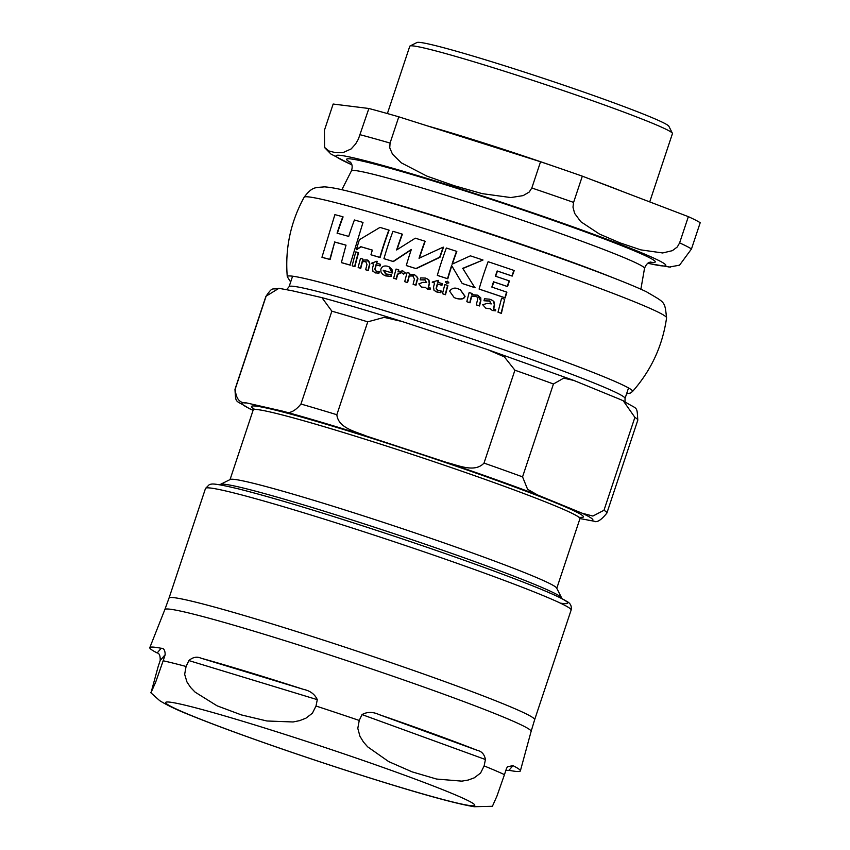 <?xml version="1.0" encoding="UTF-8"?>
<svg xmlns="http://www.w3.org/2000/svg" width="850" height="850" viewBox="0 0 850 850"><rect width="100%" height="100%" fill="white"/><g stroke="black" fill="none" stroke-linecap="round" stroke-linejoin="round"><path stroke-width="1.27" d="M388.854 230.063A193.545 9.01 -161.6 0 0 379.982 227.407L359.391 239.732A130.985 45.316 107.4 0 0 356.394 249.571A163.54 44.593 -23.9 0 1 360.793 246.691A193.8 9.021 18.4 0 1 372.342 250.091A135.044 46.718 107.4 0 0 370.961 254.756A193.343 8.999 18.4 0 1 379.822 257.412A136.733 47.303 -72.6 0 1 388.854 230.063L389.119 230.191A135.894 47.016 107.4 0 0 380.088 257.539A192.514 8.967 -161.6 0 0 371.227 254.883L370.961 254.756M464.791 296.193L460.19 289.648L458.426 288.947C454.909 287.332 451.966 288.065 449.597 291.136L454.134 297.553L455.887 298.254C461.04 299.604 464.004 298.913 464.791 296.193L465.078 296.331C464.206 299.062 461.242 299.752 456.163 298.392L454.272 297.617M425.627 280.054L424.745 279.692L426.604 282.604A187.542 22.578 -173.4 0 0 423.002 282.317L418.837 283.847L421.526 287.109L425.351 287.353L427.146 288.936L429.941 289.074L430.217 287.969L428.23 287.353A138.348 47.866 -72.6 0 1 429.229 283.454L428.708 279.958L427.816 279.204L425.425 278.078L420.665 277.908A138.964 48.078 107.4 0 0 420.134 279.873L425.499 279.99M386.484 274.327L383.212 270.226A191.643 8.925 18.4 0 1 391.946 272.903L389.034 266.794L387.823 266.326C384.211 265.391 381.884 266.379 380.842 269.28L380.959 271.979L382.649 274.38L385.688 275.921L390.83 276.377A138.582 47.951 -72.6 0 1 391.276 274.603L385.507 273.955M490.142 301.24L489.143 300.826L491.342 303.896A184.663 22.228 -173.4 0 0 487.294 303.386L482.694 304.704L485.817 308.189L490.121 308.667L492.192 310.367L495.348 310.686L495.614 309.581L493.351 308.826A124.684 43.138 -72.6 0 1 494.317 304.916L493.595 301.325L492.575 300.507L489.844 299.211L484.511 298.775A127.84 44.232 107.4 0 0 483.99 300.751L490.004 301.166M346.014 245.204A192.748 8.978 -161.6 0 0 334.698 242.069L330.108 259.526A189.858 8.84 -161.6 0 0 322.267 257.433L321.948 257.284A190.708 8.883 18.4 0 1 329.8 259.377L330.108 259.526M350.243 265.158A189.858 8.84 -161.6 0 0 341.679 262.724L341.381 262.576A190.708 8.883 18.4 0 1 349.956 265.019L363.014 222.434A193.545 9.01 -161.6 0 0 354.418 219.98A126.884 43.903 107.4 0 0 348.712 236.406A194.14 9.042 -161.6 0 0 337.067 233.176A121.125 41.905 -72.6 0 1 342.784 216.75A193.545 9.01 -161.6 0 0 334.889 214.636L321.948 257.284M342.784 216.75L343.092 216.899A120.233 41.597 107.4 0 0 337.386 233.261M372.332 250.134A192.971 8.989 -161.6 0 0 361.069 246.819A162.701 44.359 156.1 0 0 356.671 249.698L356.394 249.571M451.796 265.837A135.596 46.909 107.4 0 0 447.801 278.8A192.514 8.967 -161.6 0 0 437.591 275.496L437.314 275.368A193.343 8.999 18.4 0 1 447.536 278.672L447.801 278.8M475.108 287.767A192.514 8.967 -161.6 0 0 462.453 283.581L462.177 283.454A193.343 8.999 18.4 0 1 474.821 287.64L462.857 268.526L483.013 260.015A193.545 9.01 -161.6 0 0 470.39 255.839L452.019 264.223A136.436 47.207 -72.6 0 1 456.556 251.324A193.545 9.01 -161.6 0 0 446.346 248.019A137.774 47.664 107.4 0 0 437.314 275.368M456.556 251.324L456.822 251.451A135.596 46.909 107.4 0 0 452.476 263.787M460.328 289.712L465.078 296.331M504.9 297.766A121.412 42.001 -72.6 0 1 506.579 292.071L506.876 292.209A120.519 41.693 107.4 0 0 505.208 297.914A192.514 8.967 -161.6 0 0 479.379 289.191L479.092 289.064A193.343 8.999 18.4 0 1 504.9 297.766L505.208 297.914M506.579 292.071A193.874 9.031 -161.6 0 0 491.842 287.077A126.416 43.743 -72.6 0 1 493.499 281.786A194.14 9.042 18.4 0 1 507.269 286.45A121.635 42.086 -72.6 0 1 509.118 280.829L509.416 280.978A120.753 41.778 107.4 0 0 507.567 286.588A193.311 8.999 -161.6 0 0 493.786 281.924A125.556 43.435 107.4 0 0 492.182 287.066M509.118 280.829A194.183 9.042 -161.6 0 0 495.348 276.176A126.406 43.732 -72.6 0 1 497.165 270.959A193.991 9.031 18.4 0 1 511.891 275.942A121.369 41.99 -72.6 0 1 513.921 270.417L514.218 270.555A120.488 41.682 107.4 0 0 512.189 276.091A193.163 8.989 -161.6 0 0 497.452 271.097A125.534 43.435 107.4 0 0 495.688 276.165M425.616 287.481L421.791 287.236M430.217 287.969L430.206 289.202L427.412 289.064M426.923 278.672L428.974 280.086L429.494 283.581A137.509 47.579 107.4 0 0 428.496 287.481L428.623 287.991M425.011 279.82L420.134 279.873M389.172 266.858L391.988 269.45L392.211 273.031A190.793 8.883 -161.6 0 0 383.478 270.353L385.645 274.019M391.276 274.603L391.542 274.731A137.753 47.653 107.4 0 0 391.096 276.505L384.274 275.389M366.074 261.492L362.429 261.768A132.823 45.953 107.4 0 0 360.761 268.345A189.826 8.84 -161.6 0 0 358.434 267.665L358.147 267.527A190.676 8.883 18.4 0 1 360.485 268.207A133.662 46.251 -72.6 0 1 362.153 261.63L365.946 261.428M366.69 260.015C368.56 259.781 369.527 261.545 369.601 265.306A134.576 46.559 107.4 0 0 368.273 270.566A189.826 8.84 -161.6 0 0 365.936 269.875L365.659 269.737A190.676 8.883 18.4 0 1 367.997 270.428A135.416 46.846 -72.6 0 1 369.325 265.168C370.536 263.999 369.569 262.236 366.414 259.887L362.536 260.185L362.844 259.038A192.493 8.967 -161.6 0 0 360.506 258.358A133.025 46.028 107.4 0 0 358.147 267.527M367.349 260.259L366.414 259.887M362.844 259.038L362.886 260.026M491.544 299.912L493.892 301.463L494.615 305.054A123.813 42.84 107.4 0 0 493.648 308.964L493.818 309.496M489.441 300.964L483.99 300.751M490.418 308.805L486.115 308.337M495.614 309.581L495.646 310.834L492.49 310.516M476.266 296.384L471.718 296.225A130.518 45.156 107.4 0 0 470.061 302.802A189.826 8.84 -161.6 0 0 467.107 301.824L466.82 301.686A190.676 8.883 18.4 0 1 469.774 302.664A131.368 45.443 -72.6 0 1 471.431 296.087L476.127 296.31L477.509 297.479L477.604 299.582A129.699 44.869 107.4 0 0 476.297 304.842A190.676 8.883 18.4 0 1 479.251 305.83A128.892 44.593 -72.6 0 1 480.558 300.56L477.615 295.184L471.814 294.631L472.122 293.494A192.493 8.967 -161.6 0 0 469.168 292.517A132.048 45.688 107.4 0 0 466.82 301.686M477.753 295.248L480.803 297.914L480.845 300.698A128.042 44.296 107.4 0 0 479.538 305.968A189.826 8.84 -161.6 0 0 476.584 304.98L476.297 304.842M472.122 293.494L472.154 294.536M414.715 274.773L409.413 274.465L409.721 273.317L409.743 274.348M413.971 274.486C417.562 276.771 418.689 278.609 417.329 279.99A138.252 47.834 107.4 0 0 415.99 285.249A189.826 8.84 -161.6 0 0 413.387 284.421L413.111 284.293A190.676 8.883 18.4 0 1 415.724 285.122A139.081 48.121 -72.6 0 1 417.063 279.862C418.115 278.205 416.999 276.367 413.706 274.359M413.355 275.963L409.286 276.038A138.401 47.887 107.4 0 0 407.607 282.604A189.826 8.84 -161.6 0 0 404.993 281.786L404.717 281.658A190.676 8.883 18.4 0 1 407.341 282.476A139.23 48.174 -72.6 0 1 409.02 275.91L413.228 275.899M442.096 283.645A192.493 8.967 -161.6 0 0 437.75 282.243A137.562 47.589 -72.6 0 1 438.26 280.351A170.744 38.292 167.4 0 0 432.278 282.041L432.225 282.221A192.217 8.946 18.4 0 1 434.594 282.986A137.881 47.706 107.4 0 0 433.532 287.045L434.031 290.36L436.953 292.081L440.544 292.612A136.967 47.388 -72.6 0 1 440.969 290.913L437.697 290.562L436.135 288.352A137.572 47.6 -72.6 0 1 437.304 283.858A192.217 8.946 18.4 0 1 441.66 285.271A137.02 47.409 -72.6 0 1 442.096 283.645L442.372 283.772A136.181 47.111 107.4 0 0 441.936 285.398A191.377 8.914 -161.6 0 0 437.58 283.985A136.744 47.313 107.4 0 0 436.401 288.479L437.962 290.689M438.26 280.351L438.536 280.489A136.722 47.303 107.4 0 0 438.026 282.328M434.594 283.029A191.377 8.914 -161.6 0 0 432.491 282.349L432.225 282.221M440.969 290.913L441.235 291.04A136.127 47.101 107.4 0 0 440.81 292.74L435.986 291.72M380.269 264.244A192.493 8.967 -161.6 0 0 376.444 263.086A136.499 47.228 -72.6 0 1 376.954 261.205A175.706 39.408 167.4 0 0 371.588 263.192L371.546 263.373A192.217 8.946 18.4 0 1 373.628 263.999A136.106 47.09 107.4 0 0 372.566 268.058L372.916 271.288L375.456 272.839L378.622 273.158A137.254 47.483 -72.6 0 1 379.047 271.469L376.157 271.299L374.829 269.195A136.531 47.239 -72.6 0 1 376.008 264.711A192.217 8.946 18.4 0 1 379.833 265.859A137.126 47.441 -72.6 0 1 380.269 264.244L380.534 264.371A136.287 47.154 107.4 0 0 380.099 265.997A191.377 8.914 -161.6 0 0 376.274 264.839A135.692 46.941 107.4 0 0 375.105 269.333L376.422 271.426M376.954 261.205L377.23 261.332A135.66 46.931 107.4 0 0 376.72 263.171M373.618 264.042A191.377 8.914 -161.6 0 0 371.811 263.5L371.546 263.373M379.047 271.469L379.323 271.596A136.414 47.196 107.4 0 0 378.898 273.296L374.627 272.542M504.677 299.285L501.394 313.374A189.826 8.84 -161.6 0 0 498.312 312.322L498.004 312.173A190.676 8.883 18.4 0 1 501.086 313.225L504.677 299.285A193.173 8.989 -161.6 0 0 501.596 298.244L498.004 312.173M354.918 266.634A189.826 8.84 -161.6 0 0 352.453 265.923L352.166 265.784A190.676 8.883 18.4 0 1 354.641 266.496A131.973 45.656 -72.6 0 1 358.296 252.599L358.572 252.737A131.123 45.369 107.4 0 0 354.918 266.634L354.641 266.496M447.621 285.43L447.886 285.568A135.405 46.846 107.4 0 0 445.517 294.727A189.826 8.84 -161.6 0 0 442.754 293.834L442.489 293.696A190.676 8.883 18.4 0 1 445.241 294.599A136.244 47.133 -72.6 0 1 447.621 285.43A192.493 8.967 -161.6 0 0 444.858 284.538A136.659 47.281 107.4 0 0 442.489 293.696M398.576 269.843A192.493 8.967 -161.6 0 0 396.058 269.067A138.794 48.025 107.4 0 0 393.678 278.226A190.676 8.883 18.4 0 1 396.196 279.002A138.943 48.068 -72.6 0 1 397.418 274.189L401.168 272.308L403.389 273.976A159.545 45.518 -27.5 0 1 405.152 272.808L402.422 270.831L398.013 271.915A138.943 48.068 -72.6 0 1 398.576 269.843L398.841 269.971A138.114 47.781 107.4 0 0 398.374 271.692M401.742 272.553L397.683 274.316A138.114 47.781 107.4 0 0 396.461 279.129A189.826 8.84 -161.6 0 0 393.943 278.354L393.678 278.226M402.688 270.959L405.418 272.935A158.684 45.273 152.5 0 0 403.654 274.104L403.389 273.976M403.155 271.129L402.422 270.831M447.78 281.361L445.389 281.69L446.526 283.209M447.557 281.286L448.917 282.869L446.654 283.273L448.641 282.742L447.291 281.159M411.209 249.804L393.359 261.577A192.514 8.967 -161.6 0 0 384.211 258.783L383.945 258.655A193.343 8.999 18.4 0 1 393.093 261.449L411.336 249.443A139.166 48.153 107.4 0 0 406.289 265.529A193.343 8.999 18.4 0 1 415.894 268.547L439.705 257.178A138.093 47.781 -72.6 0 1 443.275 247.116L419.029 258.273A139.188 48.153 -72.6 0 1 424.926 241.198A193.545 9.01 -161.6 0 0 415.31 238.181L396.621 249.964A138.412 47.887 -72.6 0 1 402.124 234.101A193.545 9.01 -161.6 0 0 392.966 231.306A137.36 47.526 107.4 0 0 383.945 258.655M443.275 247.116L443.541 247.244A137.264 47.494 107.4 0 0 439.971 257.306L416.16 268.664A192.514 8.967 -161.6 0 0 406.544 265.657L406.289 265.529M424.926 241.198L425.181 241.326A138.359 47.866 107.4 0 0 419.422 257.986M402.124 234.101L402.39 234.228A137.583 47.6 107.4 0 0 397.003 249.709M358.296 252.599A193.173 8.989 -161.6 0 0 355.821 251.887A131.208 45.39 107.4 0 0 352.166 265.784M374.765 272.606L375.732 272.978M437.697 290.562L437.166 290.349M412.739 275.74L414.449 279.055A139.166 48.142 107.4 0 0 413.111 284.293M409.721 273.317A192.493 8.967 -161.6 0 0 407.108 272.499A139.219 48.163 107.4 0 0 404.717 281.658M365.553 261.301L366.977 264.488A134.916 46.676 107.4 0 0 365.659 269.737M513.921 270.417A193.545 9.01 -161.6 0 0 488.112 261.715A129.689 44.869 107.4 0 0 479.092 289.064M447.536 278.672A136.436 47.207 -72.6 0 1 451.605 265.498L462.177 283.454M474.821 287.64L462.857 268.526M462.581 268.398L483.013 260.015M329.8 259.377L334.698 242.069M334.401 241.921A193.577 9.01 18.4 0 1 346.024 245.151L341.381 262.576M349.956 265.019L363.014 222.434M649.719 201.907L672.446 133.599A138.401 6.439 -161.6 0 0 672.393 133.269L668.886 126.289A132.866 6.184 -161.6 0 0 630.487 109.055A132.866 6.184 -161.6 0 0 497.239 63.453A132.866 6.184 -161.6 0 0 417.01 42.5L410.019 45.996A138.401 6.439 -161.6 0 0 409.785 46.229L387.388 113.56M324.424 130.273L324.583 147.401L328.886 150.96L335.58 152.681L342.826 152.702L351.188 148.909L355.64 143.916L358.392 139.102L368.879 108.492L333.158 104.04L324.424 130.273M688.351 216.654L679.617 242.887L677.301 246.968L672.371 250.665L662.639 252.96L640.857 249.879L619.894 242.824L599.484 234.079L580.794 221.712L574.611 213.339L572.985 207.134L573.591 202.406L582.324 176.163L688.351 216.654A195.978 9.127 -161.6 0 1 700.198 222.721L691.475 248.965L679.543 265.179L668.929 267.113M398.799 116.822L390.065 143.066L389.746 147.826L392.487 154.169L401.349 162.871L426.859 176.099L454.229 185.714L482.173 193.63L510.776 197.561L523.175 195.606L529.21 192.047L531.824 187.999L540.547 161.766L398.799 116.822A195.978 9.127 -161.6 0 0 368.879 108.492M582.324 176.163A195.978 9.127 -161.6 0 0 540.547 161.766M672.393 133.269A138.401 6.439 -161.6 0 0 632.389 115.324A138.401 6.439 -161.6 0 0 493.595 67.819A138.401 6.439 -161.6 0 0 410.019 45.996M220.49 484.351L230.276 479.464A172.178 8.011 18.4 0 1 395.877 526.501A172.178 8.011 18.4 0 1 556.665 588.041L561.574 597.816A179.924 8.373 -161.6 0 0 393.55 533.513A179.924 8.373 -161.6 0 0 220.49 484.351A179.924 8.373 -161.6 0 0 220.182 484.659L220.118 484.861M620.011 399.351L623.273 400.807L634.886 417.371L603.989 510.255L592.886 516.056L582.122 513.219L537.434 494.902L527.595 489.292L522.548 476.871L553.446 383.987L563.688 378.154L573.793 380.428L620.011 399.351M579.976 518.564L594.161 521.209M447.323 462.676L366.552 436.124C355.821 431.609 338.257 428.124 336.844 414.726L367.742 321.842L384.179 317.379L402.252 321.555L472.579 344.643L487.294 349.499L504.348 356.862L514.909 370.207L484.011 463.091C474.831 473.004 458.649 465.396 447.323 462.676A184.907 8.606 18.4 0 1 537.434 494.902M282.636 411.156L246.564 402.921C239.711 403.389 235.939 398.756 235.227 389.056L266.124 296.172L278.906 288.32L291.752 290.658L321.927 297.638L331.851 311.164L300.953 404.037C294.334 412.08 288.224 414.449 282.636 411.156A184.907 8.606 18.4 0 1 366.552 436.124M249.05 408.499L253.077 410.316M561.563 598.453L561.638 598.251A179.924 8.373 -161.6 0 0 561.574 597.816M201.184 658.24A195.266 9.095 18.4 0 1 303.535 689.382C310.239 690.816 314.819 694.248 317.284 699.656A4753.912 4156.521 113.2 0 1 316.009 706.021L312.407 713.203L305.904 718.197L299.614 720.641L293.123 721.969L266.932 720.991L241.496 714.946L217.079 705.819L195.117 692.144L190.613 687.469L186.968 681.997L184.663 674.326L186.076 666.474A4753.912 4156.521 113.2 0 1 188.881 660.577C192.844 657.124 196.945 656.338 201.184 658.24L303.535 689.382M157.186 652.949A195.266 9.095 18.4 0 1 149.802 647.636A195.266 9.095 18.4 0 1 161.171 648.274C163.752 648.082 165.091 650.207 165.176 654.681A4753.912 89.42 108.5 0 1 163.168 660.769L155.624 682.306L151.098 692.431L158.121 666.697A4753.912 89.42 108.5 0 1 160.183 660.535C160.352 655.775 159.354 653.246 157.186 652.949L161.171 648.274M150.705 692.622L159.683 700.644C167.142 705.287 177.501 710.207 190.74 715.392C212.659 724.285 241.506 734.931 277.281 747.352C317.433 761.239 356.065 773.851 393.189 785.198C431.428 796.907 458.416 804.079 474.162 806.724L492.394 806.299L496.921 796.174L504.464 774.637A4753.912 89.42 -71.5 0 0 506.473 768.549L507.471 766.753L512.964 765.638A195.266 9.095 18.4 0 1 520.359 770.907A195.266 9.095 18.4 0 1 508.98 770.312L505.846 770.451M359.242 720.449A4753.912 4067.101 -76 0 1 362.015 714.584C367.2 711.726 372.884 711.726 379.068 714.584A195.266 9.095 18.4 0 1 477.434 750.401C481.78 751.368 484.447 754.407 485.435 759.518A4753.912 4067.101 -76 0 1 484.128 765.914L480.579 773.054L474.236 777.846L468.148 780.066L461.858 781.139L436.613 779.057L412.144 771.874L388.705 761.611L367.668 746.842L363.386 741.923L359.922 736.217L357.797 728.344L359.242 720.449A195.925 9.127 18.4 0 0 316.009 706.021M626.599 393.763L630.275 393.104L632.506 391.521C651.217 370.356 662.575 345.801 666.581 317.836A190.995 8.893 -161.6 0 0 656.317 311.259A190.995 8.893 -161.6 0 0 456.949 238.956A190.995 8.893 -161.6 0 0 304.119 197.274C290.583 222.052 284.962 248.519 287.268 276.675L290.658 282.009M632.506 391.521A181.964 8.468 -161.6 0 0 622.838 385.029A181.964 8.468 -161.6 0 0 430.451 315.35A181.964 8.468 -161.6 0 0 287.268 276.675M650.08 262.151A162.658 7.576 -161.6 0 0 608.228 240.465A162.658 7.576 -161.6 0 0 424.745 178.373A162.658 7.576 -161.6 0 0 350.689 162.562M350.115 161.957L350.115 161.957C352.283 163.891 352.729 166.855 351.433 170.85A154.445 7.193 18.4 0 1 442.234 194.14A154.445 7.193 18.4 0 1 599.813 247.988A154.445 7.193 18.4 0 1 644.523 268.345C646 264.435 648.136 262.331 650.909 262.012L650.888 262.012M612.722 277.642A157.909 7.353 -161.6 0 0 594.787 270.608A157.909 7.353 -161.6 0 0 371.344 197.338M647.774 263.213A173.836 8.096 -161.6 0 0 589.008 232.613A173.836 8.096 -161.6 0 0 369.867 161.925A173.836 8.096 -161.6 0 0 351.9 164.794M691.475 248.965A195.978 9.127 -161.6 0 0 679.617 242.887M573.591 202.406A195.978 9.127 -161.6 0 0 531.824 187.999M390.065 143.066A195.978 9.127 -161.6 0 0 360.145 134.736M622.88 191.654A138.401 6.439 -161.6 0 0 608.823 186.161A138.401 6.439 -161.6 0 0 592.365 180.009M557.759 167.641A138.401 6.439 -161.6 0 0 427.667 125.97M230.042 479.591L253.194 409.976A172.178 8.011 18.4 0 1 419.092 456.716A172.178 8.011 18.4 0 1 579.944 518.67L556.782 588.285M634.886 417.371A195.978 9.127 18.4 0 1 637.787 420.187L606.889 513.06A195.978 9.127 -161.6 0 0 603.989 510.255M582.122 513.219A184.907 8.606 18.4 0 1 588.317 520.466M252.748 410.178A184.907 8.606 18.4 0 1 246.564 402.921M578.967 517.278A174.941 8.149 -161.6 0 0 420.006 453.964A174.941 8.149 -161.6 0 0 254.798 409.445M278.906 288.32C271.416 290.19 273.286 285.834 265.869 296.459A195.978 9.127 18.4 0 1 266.124 296.172M235.227 389.056A195.978 9.127 -161.6 0 0 234.972 389.342L265.869 296.459M331.851 311.164A195.978 9.127 18.4 0 1 367.742 321.842M336.844 414.726A195.978 9.127 -161.6 0 0 300.953 404.037M514.909 370.207A195.978 9.127 18.4 0 1 553.446 383.987M522.548 476.871A195.978 9.127 -161.6 0 0 484.011 463.091M628.532 387.951L625.037 398.459A177.023 8.245 -161.6 0 0 624.739 397.683A177.023 8.245 -161.6 0 0 453.199 332.616A177.023 8.245 -161.6 0 0 289.096 286.705L286.684 289.574M317.284 699.656L188.881 660.577M165.176 654.681L160.183 660.535M508.98 770.312L512.964 765.638M484.128 765.914A195.925 9.127 18.4 0 1 504.464 774.637M163.168 660.769A195.925 9.127 18.4 0 1 173.549 663.234A195.925 9.127 18.4 0 1 186.076 666.474M149.802 647.636L164.857 609.546A192.992 8.989 18.4 0 1 192.599 613.912A192.992 8.989 18.4 0 1 399.553 678.513A192.992 8.989 18.4 0 1 531.122 731.383L520.359 770.907M189.199 706.18A162.764 7.576 18.4 0 1 456.578 795.388A162.764 7.576 18.4 0 1 314.936 760.123A162.764 7.576 18.4 0 1 189.199 706.18M477.434 750.401L379.068 714.584M485.435 759.518L362.015 714.584M531.122 731.383L534.65 719.695A192.663 8.967 -161.6 0 0 403.548 666.974A192.663 8.967 -161.6 0 0 196.743 602.406A192.663 8.967 -161.6 0 0 169.033 598.071L205.509 488.431A192.663 8.967 18.4 0 1 233.208 492.766A192.663 8.967 18.4 0 1 440.024 557.334A192.663 8.967 18.4 0 1 571.126 610.056C571.891 606.039 570.393 603.128 566.631 601.311C560.787 597.603 548.027 591.876 528.36 584.12C492.639 570.074 447.153 553.849 391.914 535.426C326.485 513.783 275.517 498.312 239.009 489.016C212.702 482.704 212.192 484.096 210.789 484.224L209.355 484.585L205.509 488.431M560.278 603.107A187.127 8.712 -161.6 0 0 463.027 559.842A187.127 8.712 -161.6 0 0 239.413 489.143M304.119 197.264C312.513 186.044 315.69 187.871 324.307 186.851C330.491 187.255 338.927 188.838 349.605 191.59C370.855 196.892 399.978 205.339 436.974 216.941C515.727 241.591 615.039 276.654 646.51 291.816C665.593 303.184 664.604 300.804 666.581 317.836M351.433 170.85L341.838 189.752M644.523 268.345L640.879 289.223M324.944 147.932L330.884 154.009L351.942 164.932M647.647 263.309L670.331 267.166M623.273 400.807C638.063 410.422 636.831 404.855 637.787 420.187M593.852 521.209C596.87 522.846 601.216 520.136 606.889 513.06M249.486 408.723C234.696 399.096 235.928 404.674 234.972 389.342M321.927 297.638C343.868 303.62 370.642 311.589 402.252 321.555M487.294 349.509L573.793 380.428M581.273 517.267L579.944 518.67M253.194 409.976L252.971 408.064M625.037 398.459L625.037 401.678M292.591 276.197L289.096 286.705M164.857 609.546L169.033 598.071M534.65 719.695L571.126 610.056"/></g></svg>
